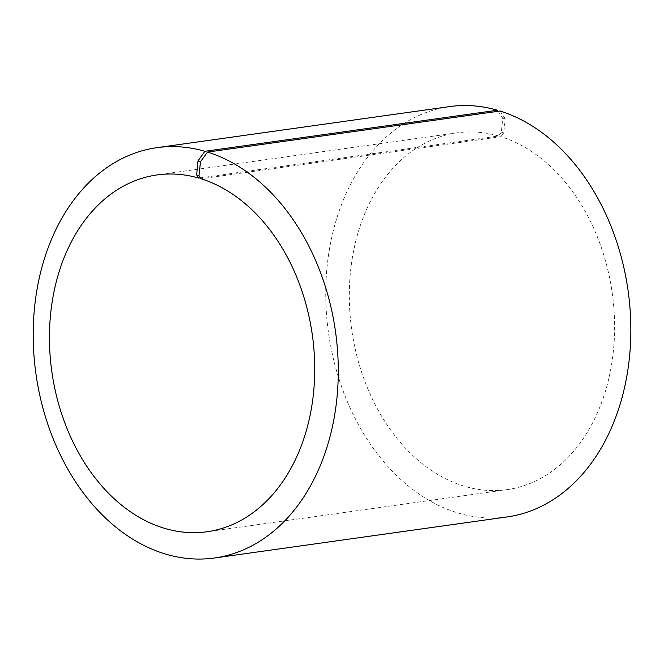 <?xml version="1.0" encoding="UTF-8"?>
<svg xmlns="http://www.w3.org/2000/svg" width="664" height="664" viewBox="0 0 664 664"><rect width="100%" height="100%" fill="white"/><g stroke="black" fill="none" stroke-linecap="round" stroke-linejoin="round"><path stroke-width="0.5" stroke-dasharray="3.32 2.49" d="M498.174 111.286L502.731 118.134L501.395 132.153L498.623 135.995L200.445 177.852M498.623 135.995A180.151 131.538 -98 0 0 456.915 132.85A180.151 131.538 -98 0 0 351.688 329.535A180.151 131.538 -98 0 0 506.989 489.659A180.151 131.538 -98 0 0 614.565 322.82A180.151 131.538 -98 0 0 500.913 136.693L201.051 178.774M449.503 106.605A207.176 151.267 -98 0 0 328.497 332.788A207.176 151.267 -98 0 0 507.089 516.932M502.731 118.134L505.254 118.889L503.735 132.858L500.913 136.693M500.108 111.021L505.254 118.889M501.395 132.153L503.735 132.858M456.915 132.85L157.044 174.939M506.989 489.659L207.126 531.739"/><path stroke-width="1" d="M200.445 177.852L198.752 178.085A180.151 131.538 -98 0 0 157.044 174.939A180.151 131.538 -98 0 0 51.825 371.624A180.151 131.538 -98 0 0 207.126 531.739A180.151 131.538 -98 0 0 314.694 364.909A180.151 131.538 -98 0 0 201.051 178.774L198.992 175.628L200.503 161.659L207.55 152.081L500.108 111.021A207.176 151.267 -98 0 1 630.8 325.069A207.176 151.267 -98 0 1 507.089 516.932L214.538 557.992A207.176 151.267 -98 0 0 338.242 366.13A207.176 151.267 -98 0 0 207.55 152.081M198.752 178.085L196.652 174.922L198.992 175.628M196.652 174.922L197.98 160.904L200.503 161.659M197.98 160.904L204.91 151.284A207.176 151.267 -98 0 0 156.945 147.665A207.176 151.267 -98 0 0 35.939 373.849A207.176 151.267 -98 0 0 214.538 557.992M204.91 151.284L497.469 110.224A207.176 151.267 -98 0 0 449.503 106.605L156.945 147.665M497.469 110.224L498.174 111.286"/></g></svg>
